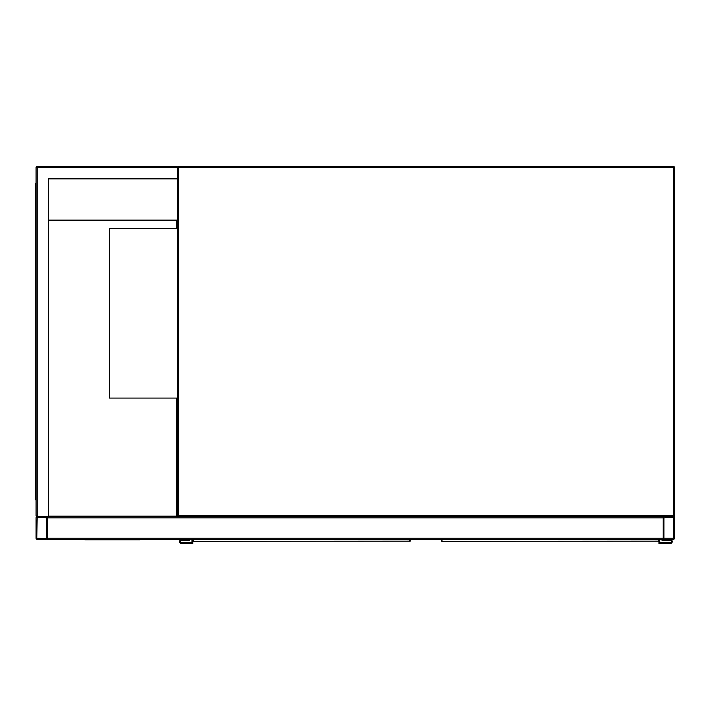 <?xml version="1.0" encoding="UTF-8"?>
<svg xmlns="http://www.w3.org/2000/svg" width="710" height="710" viewBox="0 0 710 710"><rect width="100%" height="100%" fill="white"/><g stroke="black" fill="none" stroke-linecap="round" stroke-linejoin="round"><path stroke-width="1.06" d="M176.178 166.433L177.314 167.569A1.127 1.127 0 0 1 178.441 166.433A1.127 1.127 0 0 0 177.314 167.569L178.441 167.569L178.441 515.593L673.373 515.593L673.373 167.569L178.441 167.569L178.441 166.433L673.373 166.433A1.127 1.127 0 0 1 674.5 167.569L674.5 515.593A1.127 1.127 0 0 1 673.373 516.729L664.329 516.729A1.127 1.127 0 0 0 663.202 517.856L663.202 538.198A1.127 1.127 0 0 0 664.329 539.325L673.373 539.325A1.127 1.127 0 0 0 674.5 538.198L674.5 517.856A1.127 1.127 0 0 0 673.373 516.729L178.441 516.729A1.127 1.127 0 0 1 177.314 515.593L177.314 167.569L176.178 166.433L37.195 166.433A1.127 1.127 0 0 0 36.068 167.569L36.068 515.593L37.195 516.729A1.127 1.127 0 0 0 36.068 517.856L36.068 538.198A1.127 1.127 0 0 0 37.195 539.325L46.239 539.325A1.127 1.127 0 0 0 47.366 538.198L47.366 517.856A1.127 1.127 0 0 0 46.239 516.729L37.195 516.729L48.493 516.729L48.493 178.867L177.314 178.867M48.493 220.109L177.305 220.109L177.305 228.584L109.517 228.584L109.517 398.079L177.314 398.079L177.305 516.729M663.903 538.198L673.79 538.198L673.373 517.43L663.903 517.856L663.903 538.198M46.239 538.624L46.656 517.856L37.195 517.43L36.769 538.198L46.239 538.624M48.493 516.729L663.202 516.729L663.202 539.325L47.366 539.325L47.366 516.729M83.239 539.325L84.934 539.786L139.737 539.786L141.432 539.325M48.493 178.867L176.746 178.867M37.195 166.433L37.195 516.729L36.068 515.593M36.068 195.818L35.5 195.818L35.5 499.778L36.068 499.778M36.068 487.344L35.5 487.344M36.068 183.384L35.5 183.384L35.5 195.818M48.493 220.677L176.737 220.677L176.737 228.584M176.737 398.079L176.737 516.161L48.493 516.161M193.413 539.325L193.457 541.331L409.803 541.162A0.568 0.524 0 0 0 410.371 540.638L410.327 540.772M192.898 540.772L192.845 539.325M410.371 539.325L409.759 541.331A0.568 0.559 -90 0 0 410.318 540.86M193.413 541.162A0.568 0.524 180 0 1 192.845 540.638L193.457 541.331A0.568 0.559 90 0 1 192.898 540.86M192.845 540.177L192.845 543.567L181.547 543.567A1.979 1.979 0 0 1 179.568 541.588A1.979 1.979 0 0 1 181.547 539.609L188.895 539.325M192.002 539.325L192.002 542.715L181.547 542.715A1.127 1.127 0 0 1 180.42 541.588A1.127 1.127 0 0 1 181.547 540.461L189.739 540.461L189.739 539.325M181.547 542.715A1.127 1.127 0 0 1 180.42 541.588A1.127 1.127 0 0 1 181.547 540.461M192.845 543.567L181.547 543.567M181.547 539.609L188.895 539.609M442.01 539.325L442.046 541.331L658.401 541.162A0.568 0.524 0 0 0 658.96 540.638L658.916 540.772M441.487 540.772L441.442 540.177M658.96 540.177L658.356 541.331A0.568 0.559 -90 0 0 658.907 540.86M442.01 541.162A0.568 0.524 180 0 1 441.442 540.638L442.046 541.331A0.568 0.559 90 0 1 441.496 540.86M659.812 539.325L659.812 542.715L670.267 542.715A1.127 1.127 0 0 0 671.394 541.588A1.127 1.127 0 0 0 670.267 540.461L662.066 540.461L662.066 539.325M658.96 539.325L658.96 543.567L670.267 543.567A1.979 1.979 0 0 0 672.237 541.588A1.979 1.979 0 0 0 670.267 539.609L662.918 539.325M670.267 539.609L662.918 539.609M658.96 543.567L670.267 543.567M670.267 542.715A1.127 1.127 0 0 0 671.394 541.588A1.127 1.127 0 0 0 670.267 540.461M674.5 167.569A1.127 1.127 0 0 0 673.373 166.433L673.373 167.569L674.5 167.569M674.5 515.593L673.373 515.593L673.373 516.729A1.127 1.127 0 0 0 674.5 515.593M178.441 516.729L178.441 515.593L177.314 515.593M663.202 538.198L47.366 538.198M663.202 517.856L47.366 517.856M36.068 167.569L177.314 167.569M35.5 189.037L36.068 189.037M36.068 494.124L35.5 494.124M409.803 541.162L409.803 539.325M658.401 541.162L658.401 539.325"/></g></svg>
